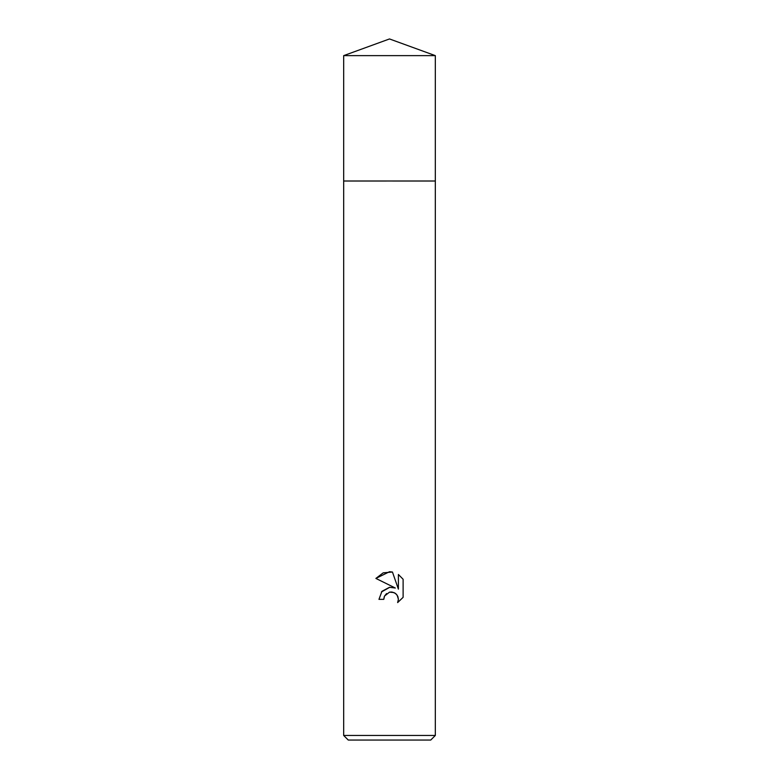 <?xml version="1.0" encoding="UTF-8"?>
<svg xmlns="http://www.w3.org/2000/svg" width="779" height="779" viewBox="0 0 779 779"><rect width="100%" height="100%" fill="white"/><g stroke="black" fill="none" stroke-linecap="round" stroke-linejoin="round"><path stroke-width="1.17" d="M343.675 55.63L435.325 55.63L389.5 38.95L343.675 55.63L343.675 181.001L435.325 181.01L435.325 735.464L343.675 735.464L348.262 740.05L430.738 740.05L435.325 735.464M383.774 599.353L378.964 599.353L381.944 591.319L389.5 587.308L395.333 588.018L375.887 578.427L389.5 571.718L392.45 572.029L398.4 589.138L398.4 574.483L403.113 579.255L403.113 597.337L397.641 602.576L398.41 599.304L397.855 596.5L396.277 594.134L393.901 592.546L389.5 592.157L384.544 596.032L383.774 599.353L384.261 596.665M391.983 592.04L395.187 593.228L397.173 595.224L398.41 599.304L397.641 602.576L403.113 597.337M395.333 588.018L392.441 587.298M389.802 587.269L381.418 591.972M384.544 596.032L386.579 593.54M389.675 592.118L391.954 592.03M403.113 579.255L398.4 574.483M392.45 572.029L383.2 572.838L375.887 578.427M343.675 735.464L343.675 181.01L435.325 181.001L435.325 55.63"/></g></svg>
